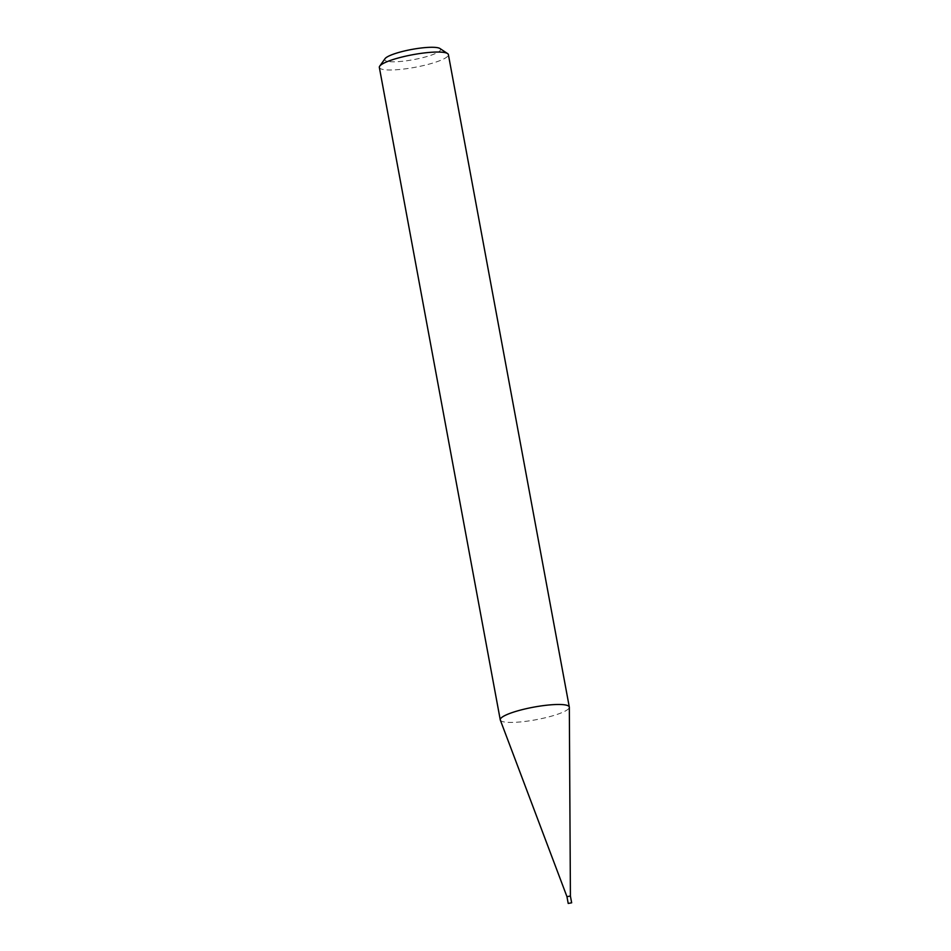 <?xml version="1.0" encoding="UTF-8"?>
<svg xmlns="http://www.w3.org/2000/svg" width="951" height="951" viewBox="0 0 951 951"><rect width="100%" height="100%" fill="white"/><g stroke="black" fill="none" stroke-linecap="round" stroke-linejoin="round"><path stroke-width="0.71" stroke-dasharray="4.75 3.57" d="M566.962 896.674L570.41 896.032M500.321 720.062A35.104 6.395 169.5 0 0 547.407 717.244A35.104 6.395 169.5 0 0 569.328 707.271M439.944 48.513A28.423 5.183 -10.5 0 1 422.874 57.619A28.423 5.183 -10.5 0 1 395.2 61.779A28.423 5.183 -10.5 0 1 385.024 58.689M379.342 67.414A35.104 6.395 169.5 0 0 426.488 64.811A35.104 6.395 169.5 0 0 448.385 54.611"/><path stroke-width="1.43" d="M447.564 53.565A35.104 6.395 169.5 0 0 401.239 57.215A35.104 6.395 169.5 0 0 379.722 66.13L385.024 58.689A28.423 5.183 -10.5 0 1 402.439 51.473A28.423 5.183 -10.5 0 1 439.944 48.513L447.564 53.565A35.104 6.395 169.5 0 1 448.385 54.611L569.304 707.057A35.104 6.395 169.5 0 1 569.328 707.271L570.41 896.032L566.951 896.662L568.211 903.45L571.658 902.808L568.211 903.45M569.304 707.057A35.104 6.395 169.5 0 0 522.158 709.66A35.104 6.395 169.5 0 0 500.262 719.859A35.104 6.395 169.5 0 0 500.321 720.062L566.951 896.662M379.722 66.13A35.104 6.395 169.5 0 0 379.342 67.414L500.262 719.859M570.398 896.02L571.658 902.808"/></g></svg>
